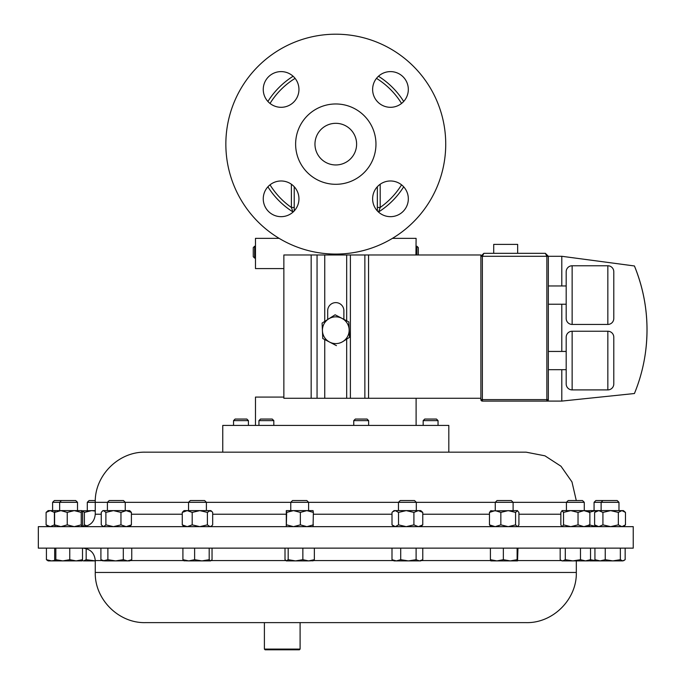 <?xml version="1.0" encoding="UTF-8"?>
<svg xmlns="http://www.w3.org/2000/svg" width="684" height="684" viewBox="0 0 684 684"><rect width="100%" height="100%" fill="white"/><g stroke="black" fill="none" stroke-linecap="round" stroke-linejoin="round"><path stroke-width="1.03" d="M408.322 198.822A17.844 17.844 0 0 0 390.47 180.978A17.844 17.844 0 0 0 372.626 198.822A17.844 17.844 0 0 0 390.47 216.666A17.844 17.844 0 0 0 408.322 198.822M408.322 89.45A17.844 17.844 0 0 0 390.47 71.606A17.844 17.844 0 0 0 372.626 89.45A17.844 17.844 0 0 0 390.47 107.302A17.844 17.844 0 0 0 408.322 89.45M298.951 89.45A17.844 17.844 0 0 0 281.107 71.606A17.844 17.844 0 0 0 263.254 89.45A17.844 17.844 0 0 0 281.107 107.302A17.844 17.844 0 0 0 298.951 89.45M298.951 198.822A17.844 17.844 0 0 0 281.107 180.978A17.844 17.844 0 0 0 263.254 198.822A17.844 17.844 0 0 0 281.107 216.666A17.844 17.844 0 0 0 298.951 198.822M356.612 144.136A20.819 20.819 0 0 0 335.793 123.317A20.819 20.819 0 0 0 314.965 144.136A20.819 20.819 0 0 0 335.793 164.955A20.819 20.819 0 0 0 356.612 144.136M300.096 649.09L299.378 649.8L265.11 649.8L264.4 649.09L300.096 649.09L300.096 622.628M330.107 253.926A5.951 5.951 0 0 0 330.543 254.978M341.034 254.978A5.951 5.951 0 0 0 341.47 253.926M331.629 253.995A4.549 4.549 0 0 0 332.219 254.978M339.367 254.978A4.549 4.549 0 0 0 339.948 253.995M418.317 254.978L418.317 247.625L416.907 246.223L416.907 254.978M415.932 254.978L416.103 238.365L392.419 238.365M233.543 420.626L235.108 419.053L246.838 419.053L248.412 420.626L233.543 420.626L233.543 425.405M423.165 420.626L424.738 419.053L436.469 419.053L438.042 420.626L423.165 420.626L423.165 425.405M258.945 420.626L260.518 419.053L272.241 419.053L273.814 420.626L258.945 420.626L258.945 425.405M353.756 420.626L355.329 419.053L367.06 419.053L368.633 420.626L353.756 420.626L353.756 425.405M448.815 425.405L222.762 425.405L222.762 452.175L145.418 452.175L526.158 452.175L448.815 452.175L448.815 425.405M375.961 144.136A40.168 40.168 0 0 1 335.793 184.304A40.168 40.168 0 0 1 295.625 144.136A40.168 40.168 0 0 1 335.793 103.968A40.168 40.168 0 0 1 375.961 144.136M445.729 144.136A109.936 109.936 0 0 1 335.793 254.072A109.936 109.936 0 0 1 225.848 144.136A109.936 109.936 0 0 1 335.793 34.2A109.936 109.936 0 0 1 445.729 144.136M377.388 210.954L377.346 207.457L380.193 207.457L378.671 211.903A80.19 80.19 0 0 0 403.68 186.817A80.19 80.19 0 0 1 378.671 211.903A2.856 2.847 -122.3 0 0 378.474 212.031L378.671 211.903M292.906 211.903L293.103 212.031A2.856 2.847 122.3 0 0 292.906 211.903A80.19 80.19 0 0 1 267.897 186.817A80.19 80.19 0 0 0 292.906 211.903L291.384 207.457L294.231 207.457L294.188 210.954M378.466 76.249A80.19 80.19 0 0 1 403.68 101.454M493.711 253.319L493.711 244.393L517.66 244.393L517.66 253.319M613.787 383.955A5.951 5.951 0 0 1 607.837 389.906L607.837 331.236A5.951 5.951 0 0 1 613.787 337.178L613.787 383.955L613.787 337.178M566.19 351.439L566.19 383.955L566.19 337.178L566.19 351.439L548.346 351.439M566.19 337.178A5.951 5.951 0 0 1 572.14 331.236L572.14 389.906A5.951 5.951 0 0 1 566.19 383.955M613.787 318.488A5.951 5.951 0 0 1 607.837 324.438L607.837 265.768A5.951 5.951 0 0 1 613.787 271.719L613.787 318.488L613.787 271.719M566.19 271.719A5.951 5.951 0 0 1 572.14 265.768L572.14 324.438A5.951 5.951 0 0 1 566.19 318.488L566.19 271.719M607.837 389.906L572.14 389.906M607.837 331.236L572.14 331.236M566.19 369.693L548.346 369.693M607.837 324.438L572.14 324.438M607.837 265.768L572.14 265.768M566.19 304.226L548.346 304.226M566.19 285.972L548.346 285.972M95.264 502.321L87.295 502.321L87.295 510.615M95.29 500.551L89.074 500.551L87.295 502.321M566.429 502.321L568.207 500.551L582.503 500.551L584.281 502.321L566.429 502.321L566.429 510.615M566.933 510.615L584.281 510.615L584.281 502.321M188.553 502.321L190.323 500.551L204.627 500.551L206.397 502.321L188.553 502.321L188.553 510.615M184.099 526.654L182.269 524.867L182.269 512.401L183.244 511.358L184.099 510.615L200.438 510.615M290.76 502.321L292.53 500.551L306.834 500.551L308.604 502.321L290.76 502.321L290.76 510.615M594.071 502.321L595.841 500.551L617.199 500.551L618.977 502.321L594.071 502.321L594.071 510.615M52.608 502.321L54.378 500.551L75.736 500.551L77.514 502.321L52.608 502.321L52.608 510.615M398.464 502.321L400.234 500.551L414.538 500.551L416.308 502.321L398.464 502.321L398.464 510.615M48.154 526.654L46.102 524.867L50.248 526.654L54.395 524.867L54.395 512.401L50.248 510.615L46.102 512.401L48.154 510.615L81.96 510.615L81.234 512.401L74.24 510.615L67.237 512.401L60.919 510.615L54.592 512.401L55.267 510.615M107.405 502.321L109.175 500.551L123.479 500.551L125.249 502.321L107.405 502.321L107.405 510.615M513.103 502.321L495.267 502.321L495.267 510.615M513.111 510.615L513.111 502.321L511.341 500.551L497.037 500.551L495.267 502.321M48.479 526.654L38.338 526.654L38.338 548.14L633.239 548.14L633.239 526.654L48.479 526.654M576.321 572.465L95.264 572.465C94.563 599.261 118.623 623.321 145.418 622.628L526.158 622.628C552.963 623.321 577.005 599.269 576.321 572.465L576.321 560.897M255.474 425.405L255.474 397.088L283.86 397.088M283.86 268.59L255.474 268.59L255.474 238.365L279.166 238.365M416.907 246.223L416.069 246.676M416.103 425.405L416.103 398.276M254.67 258.116L254.67 246.223L253.26 247.625L253.26 256.714L254.67 258.116L255.474 258.116M264.4 649.09L264.4 622.628L273.326 622.628M95.264 560.846L86.167 559.7L83.602 560.897L95.264 560.897M83.602 560.897L82.234 560.547L83.602 560.897M86.167 548.602L86.167 559.7M561.179 560.435L561.983 560.897L585.504 560.897L580.477 559.7L572.884 560.897L565.3 559.7L562.735 560.897L561.179 560.435L560.179 559.7L560.179 548.14M588.727 560.897L585.504 560.897L590.531 559.7L588.727 560.897M580.477 548.14L580.477 559.7M565.3 548.14L565.3 559.7M590.531 548.14L590.531 559.7M210.621 560.897L209.193 559.7L201.908 560.897L210.621 560.897L212.04 559.7L212.04 548.14M194.624 548.14L194.624 559.7L201.908 560.897L188.767 560.897L182.91 559.7L184.329 560.897M183.868 560.76L188.767 560.897L194.624 559.7M182.91 548.14L182.91 559.7M209.193 548.14L209.193 559.7M286.305 560.897L295.522 560.897L288.186 559.7L286.305 560.897M312.768 560.897L314.358 559.7L308.604 560.897L313.349 560.726M308.604 560.897L295.522 560.897L302.858 559.7L308.604 560.897M286.596 560.897L285.006 559.7L285.006 548.14M288.186 548.14L288.186 559.7M302.858 548.14L302.858 559.7M314.358 548.14L314.358 559.7M600.09 560.897L622.756 560.897L620.354 559.7L612.804 560.897L605.246 559.7L600.09 560.897L594.935 559.7L596.679 560.897L600.09 560.897M624.124 560.495L622.756 560.897L625.159 559.7L625.159 548.14M620.354 548.14L620.354 559.7M605.246 548.14L605.246 559.7M594.935 548.14L594.935 559.7M54.874 560.384L51.565 560.897L55.25 560.897L54.669 559.7L54.669 548.14M51.565 560.897L48.154 560.897L46.418 559.7L51.565 560.897M46.418 548.14L46.418 559.7M597.209 560.897L590.241 559.7L589.617 560.897L596.679 560.897M394.01 560.897L408.408 560.897L400.704 559.7L396.344 560.897L391.992 559.7L394.01 560.897M419.446 560.897L420.763 560.897L422.78 559.7L419.446 560.897L408.408 560.897L416.103 559.7L419.446 560.897M400.704 548.14L400.704 559.7M391.992 548.14L391.992 559.7M416.103 548.14L416.103 559.7M422.78 548.14L422.78 559.7M81.918 560.897L82.507 559.7L76.138 560.897L69.759 559.7L62.8 560.897L82.003 560.88M62.8 560.897L55.25 560.897L55.84 559.7L62.8 560.897M55.84 548.14L55.84 559.7M69.759 548.14L69.759 559.7M82.507 548.14L82.507 559.7M127.523 560.897L129.695 560.897L131.747 559.7L127.523 560.897L123.308 559.7L115.596 560.897L127.523 560.897M115.596 560.897L104.395 560.897L100.907 559.7L102.951 560.897L107.884 559.7L115.596 560.897M100.907 548.14L100.907 559.7M107.884 548.14L107.884 559.7M123.308 548.14L123.308 559.7M131.747 548.14L131.747 559.7M490.838 560.897L510.23 560.897L503.347 559.7L496.883 560.897L490.411 559.7L490.838 560.897M517.54 560.897L510.23 560.897L517.121 559.7L517.54 560.897L517.968 548.14M503.347 548.14L503.347 559.7M490.411 548.14L490.411 559.7M517.121 548.14L517.121 559.7M415.71 452.175L222.762 452.175M490.488 510.897L517.566 510.615L515.574 512.401L508.212 510.615L500.842 512.401L495.156 510.615L489.462 512.401L491.129 510.615M517.566 526.654L518.917 524.867L518.917 512.401L517.241 510.615M489.462 512.401L489.462 524.867L495.156 526.654L500.842 524.867L500.842 512.401M489.462 524.867L491.129 526.654M500.842 524.867L508.212 526.654L515.574 524.867L515.574 512.401M517.241 526.654L515.574 524.867M102.301 511.179L102.951 510.615L129.695 510.615L131.405 512.401L126.181 510.615L120.965 512.401L113.433 510.615L105.892 512.401L103.575 510.615L102.301 511.179L101.249 512.401L101.249 524.867L103.575 526.654L105.892 524.867L105.892 512.401M129.695 526.654L131.405 524.867L131.405 512.401M131.405 524.867L126.181 526.654L120.965 524.867L120.965 512.401M120.965 524.867L113.433 526.654L105.892 524.867M81.96 526.654L82.584 524.867L82.584 512.401L81.96 510.615M81.909 526.654L81.234 524.867L81.234 512.401M81.234 524.867L74.24 526.654L67.237 524.867L67.237 512.401M55.267 526.654L54.592 524.867L54.592 512.401M67.237 524.867L60.919 526.654L54.592 524.867M392.633 511.812L394.01 510.615L420.763 510.615L422.772 512.401L418.343 510.615L413.906 512.401L406.219 510.615L398.524 512.401L395.267 510.615L392.633 511.812L392 512.401L392 524.867L395.267 526.654L398.524 524.867L398.524 512.401M420.763 526.654L422.772 524.867L422.772 512.401M398.524 524.867L406.219 526.654L413.906 524.867L413.906 512.401M422.772 524.867L418.343 526.654L413.906 524.867M589.283 511.222L589.617 510.615L595.319 510.615L588.992 512.401M596.585 510.691L595.319 510.615M596.585 526.577L588.992 524.867M589.283 526.056L589.617 526.654M46.102 524.867L46.102 512.401M610.632 510.615L623.423 510.615L625.475 512.401L621.91 510.615L618.345 512.401L610.632 510.615L602.92 512.401L598.774 510.615L610.632 510.615M596.679 510.615L598.774 510.615L594.618 512.401L596.679 510.615M602.92 512.401L602.92 524.867L610.632 526.654L618.345 524.867L618.345 512.401M602.92 524.867L598.774 526.654L594.618 524.867L594.618 512.401M594.618 524.867L596.679 526.654M618.345 524.867L621.91 526.654L625.475 524.867L625.475 512.401M623.423 526.654L625.475 524.867M286.322 510.615L313.058 510.615L313.375 512.401L306.868 510.615L300.353 512.401L293.504 510.615L286.656 512.401L286.305 510.615L286.297 526.646M286.322 526.654L286.656 512.401M313.058 526.654L313.375 512.401M286.656 524.867L293.504 526.654L300.353 524.867L300.353 512.401M313.375 524.867L306.868 526.654L300.353 524.867M210.039 510.615L207.397 512.401L199.796 510.615L210.852 510.615L211.707 511.358L207.722 510.615M210.852 526.654L212.681 524.867L212.681 512.401L211.707 511.358M182.269 512.401L187.228 510.615L192.195 512.401L199.796 510.615M211.707 525.919L210.039 526.654L207.397 524.867L207.397 512.401M182.269 524.867L187.228 526.654L192.195 524.867L192.195 512.401M207.397 524.867L199.796 526.654L192.195 524.867M563.522 512.401L561.983 510.615L570.781 510.615L563.522 512.401L563.522 524.867L570.781 526.654L578.031 524.867L578.031 512.401L583.948 510.615L588.933 510.794M562.188 510.615L560.846 512.401L560.846 524.867L561.983 526.654M578.031 512.401L570.781 510.615M583.948 510.615L589.865 512.401L588.522 510.615M563.522 524.867L562.188 526.654M578.031 524.867L583.948 526.654L589.865 524.867L589.865 512.401M588.522 526.654L589.865 524.867M95.264 511.085L91.647 510.615L84.389 512.401L82.644 510.794L95.264 510.615M82.644 510.794L82.294 511.222M87.065 525.91L84.389 524.867L84.389 512.401M84.389 524.867L83.055 526.654M83.02 526.654L82.294 526.056M561.795 369.693L561.795 401.089L482.374 401.089A1.488 1.488 0 0 1 480.886 399.601L480.886 256.286L483.862 253.319L545.37 253.319L483.862 253.319L480.886 256.286L480.886 254.978L283.86 254.978L283.86 398.276L311.169 398.276L311.169 254.978M483.862 253.319L482.374 256.286L482.374 399.601L546.858 399.601L546.858 401.089A1.488 1.488 0 0 0 548.346 399.601A1.488 1.488 0 0 1 546.858 401.089A1.488 1.488 0 0 0 548.346 399.601L548.346 256.286L561.795 256.286L634.427 265.965A167.76 167.76 0 0 1 634.427 393.522L561.795 401.089M545.37 253.319L548.346 256.286L545.37 253.319L546.858 256.286L480.886 256.286M561.795 351.439L561.795 304.226M561.795 285.972L561.795 256.286M634.427 265.965C645.696 293.778 649.39 322.557 645.499 352.32M267.897 101.454A80.19 80.19 0 0 1 293.111 76.249M343.881 319.36L343.881 310.707A8.088 8.088 0 0 0 335.793 302.619A8.088 8.088 0 0 0 327.696 310.707L327.696 319.522M324.746 321.403L324.746 254.978M342.975 341.496A13.372 13.372 0 0 1 322.429 330.808A13.372 13.372 0 0 1 341.966 318.359A13.372 13.372 0 0 1 342.975 341.496L349.49 337.349L348.814 321.925L335.117 314.794L322.096 323.087L322.762 338.52L336.46 345.651M480.886 398.276L324.746 398.276L324.746 339.546M324.746 398.276L311.169 398.276M377.346 207.457L377.346 186.732M294.231 186.732L294.231 207.457M376.482 78.369A77.335 77.335 0 0 1 401.551 103.446M560.846 514.231L518.917 514.231M489.462 514.231L422.772 514.231M392 514.231L313.375 514.231M285.989 514.231L212.681 514.231M182.269 514.231L131.405 514.231M107.405 502.338L95.264 502.338L95.264 514.231C94.52 521.781 90.382 525.919 82.841 526.654L82.644 526.475M101.249 514.231L95.264 514.231M95.264 572.465L95.264 560.564L102.378 560.564M130.276 560.564L183.603 560.564M211.347 560.564L285.775 560.564M313.588 560.564L393.437 560.564M421.335 560.564L490.616 560.564M517.762 560.564L561.402 560.564M566.429 502.338L513.111 502.338M495.267 502.338L416.308 502.338M398.464 502.338L308.604 502.338M290.76 502.338L206.397 502.338M188.553 502.338L125.249 502.338M548.346 399.601L546.858 399.601L546.858 256.286L548.346 256.286M482.374 401.089L482.374 399.601L480.886 399.601M380.193 184.235L380.193 207.457A77.335 77.335 0 0 0 401.551 184.834M291.384 184.235L291.384 207.457A77.335 77.335 0 0 1 270.026 184.834M270.026 103.446A77.335 77.335 0 0 1 295.095 78.369M346.685 320.813L346.685 254.978M346.685 398.276L346.685 339.136M368.565 398.276L368.565 254.978M364.863 398.276L364.863 254.978M350.388 398.276L350.388 254.978M317.051 398.276L317.051 254.978M438.042 420.626L438.042 425.405M368.633 420.626L368.633 425.405M618.977 502.321L618.977 510.615M61.44 500.551L59.662 502.321L59.662 510.615M95.264 502.338C94.572 475.534 118.614 451.483 145.418 452.175M95.264 560.564C94.52 553.023 90.382 548.884 82.841 548.14M255.474 246.223L254.67 246.223M576.287 500.551L571.969 481.912L560.991 466.24L544.943 455.826L526.158 452.175M125.249 502.321L125.249 510.615M102.951 526.654L102.301 526.099M77.514 502.321L77.514 510.615M416.308 502.321L416.308 510.615M394.01 526.654L392.633 525.466M602.903 500.551L601.125 502.321L601.125 510.615M308.604 502.321L308.604 510.615M206.397 502.321L206.397 510.615M273.814 420.626L273.814 425.405M248.412 420.626L248.412 425.405"/></g></svg>

